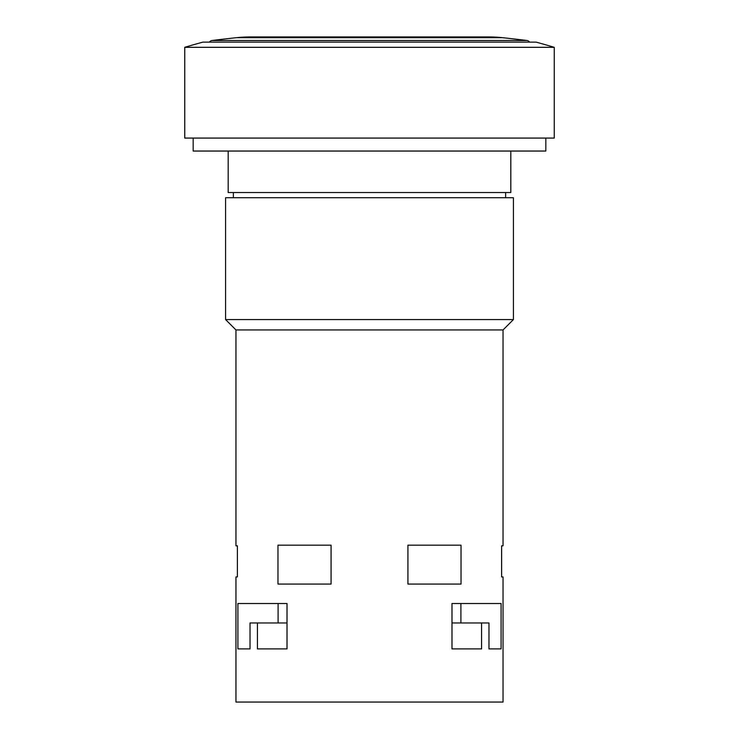 <?xml version="1.0" encoding="UTF-8"?>
<svg xmlns="http://www.w3.org/2000/svg" width="739" height="739" viewBox="0 0 739 739"><rect width="100%" height="100%" fill="white"/><g stroke="black" fill="none" stroke-linecap="round" stroke-linejoin="round"><path stroke-width="1.11" d="M212.093 40.497L526.907 40.497A1265.75 1265.75 0 0 0 502.391 37.671L236.609 37.671A1265.75 1265.75 0 0 0 212.093 40.497C210.088 41.135 210.088 41.135 212.093 40.497C210.901 40.774 210.901 40.774 212.093 40.497L212.093 40.497A3.889 3.889 0 0 0 209.386 42.132M526.907 40.497A3.889 3.889 0 0 1 527.129 40.534A3.889 3.889 0 0 1 527.156 40.534A3.889 3.889 0 0 1 528.006 40.802A3.889 3.889 0 0 1 528.237 40.922A3.889 3.889 0 0 1 528.274 40.931A3.889 3.889 0 0 1 529.614 42.132M278.095 622.968L278.095 603.514L287.009 603.514L237.903 603.514L278.095 603.514M451.991 648.897L481.579 648.897L451.991 648.897L451.991 603.514L460.905 603.514L460.905 622.968M235.963 576.937L237.385 576.937L235.963 576.937L235.963 702.05L503.037 702.05L503.037 576.937L501.615 576.937L501.615 545.825L503.037 545.825L503.037 329.954L235.963 329.954L225.589 319.581L225.589 197.719L513.411 197.719L513.411 319.581L225.589 319.581M235.963 545.825L237.385 545.825L237.385 576.937L237.385 545.825L235.963 545.825L235.963 329.954M503.037 545.825L501.615 545.825L501.615 576.937L503.037 576.937M481.579 648.897L481.579 622.968L488.978 622.968L488.978 648.897L501.097 648.897L501.097 603.514L460.905 603.514M451.991 622.968L481.579 622.968M257.421 648.897L287.009 648.897L257.421 648.897L257.421 622.968L287.009 622.968M451.991 603.514L501.097 603.514M287.009 648.897L287.009 603.514M331.072 584.069L331.072 545.179L277.975 545.179L277.975 584.069L331.072 584.069M461.025 584.069L461.025 545.179L407.928 545.179L407.928 584.069L461.025 584.069M237.903 603.514L237.903 648.897L250.022 648.897L250.022 622.968L257.421 622.968M488.978 648.897L501.097 648.897M237.903 648.897L250.022 648.897M503.037 329.954L513.411 319.581M505.633 197.719L505.633 192.528M233.367 197.719L233.367 192.528M228.185 151.042L228.185 192.528L510.815 192.528L510.815 151.042M545.825 138.073L545.825 151.042L193.175 151.042L193.175 138.073M554.25 138.073L184.75 138.073L184.75 47.324L554.25 47.324L554.25 138.073M554.25 47.324A639.17 639.17 0 0 0 536.098 42.132L202.902 42.132A639.17 639.17 0 0 0 184.75 47.324M236.609 37.671A129.648 129.648 0 0 1 250.225 36.95L488.775 36.95A129.648 129.648 0 0 1 502.391 37.671"/></g></svg>
